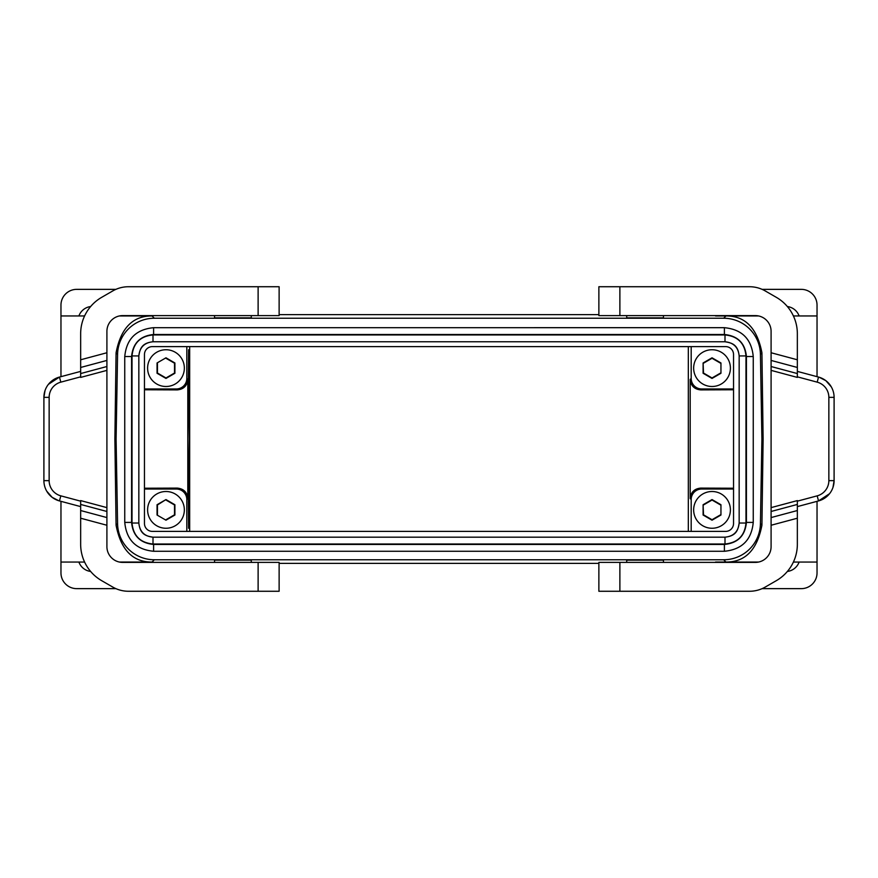 <?xml version="1.0" encoding="UTF-8"?>
<svg xmlns="http://www.w3.org/2000/svg" width="878" height="878" viewBox="0 0 878 878"><rect width="100%" height="100%" fill="white"/><g stroke="black" fill="none" stroke-linecap="round" stroke-linejoin="round"><path stroke-width="1.32" d="M153.606 334.507L153.606 327.692C136.079 329.393 126.465 339.018 124.753 356.545L124.753 522.41C126.465 539.937 136.079 549.562 153.606 551.263L724.394 551.263C741.921 549.562 751.535 539.937 753.247 522.41L753.247 356.545C751.535 339.018 741.921 329.393 724.394 327.692L153.606 327.692L724.394 327.681C741.921 329.393 751.546 339.007 753.247 356.545L746.421 356.545C745.126 343.155 737.772 335.813 724.394 334.507L153.606 334.507C140.228 335.813 132.885 343.155 131.579 356.545L131.579 522.41L124.753 522.41L124.753 356.545L131.579 356.545M723.681 318.242L154.319 318.242A36.755 36.755 45.5 0 0 117.575 354.35L116.094 439L117.575 523.65A36.755 36.755 134.5 0 0 154.319 559.758L723.681 559.758A36.755 36.755 45.5 0 0 760.425 523.65L761.906 439L760.425 354.35A36.755 36.755 134.5 0 0 723.681 318.242L725.919 315.959L715.515 315.959L758.592 315.948M688.319 531.388L688.319 346.612M189.681 531.388L189.681 346.612M799.112 562.052A14.443 14.443 0 0 1 787.368 571.457M817.034 501.327L817.034 572.884A15.749 15.749 0 0 1 801.285 588.644L762.115 588.644M725.546 562.052A36.755 36.755 -134.3 0 1 724.065 562.392M251.295 562.392L251.295 560.131L214.539 560.131L214.539 562.392M663.461 562.392L663.461 560.131L626.705 560.131L626.705 562.392M598.873 563.38L279.127 563.38M153.002 334.946L153.002 341.772L724.998 341.772L724.998 334.946L153.002 334.946C140.25 336.186 133.258 343.188 132.018 355.93L138.834 355.93C139.953 349.071 141.501 343.002 153.002 341.772C144.398 342.607 139.679 347.326 138.834 355.93L138.834 523.025C139.679 531.629 144.398 536.348 153.002 537.182L153.002 544.009L724.998 544.009C737.75 542.758 744.742 535.767 745.982 523.025L745.982 355.93L739.166 355.93L739.155 523.025L745.982 523.025M724.998 544.009L724.998 537.182C733.602 536.348 738.321 531.629 739.166 523.025C738.047 529.884 736.499 535.953 724.998 537.182L153.002 537.182C146.143 536.063 140.074 534.526 138.845 523.025L138.845 355.93M739.166 355.93C738.321 347.326 733.602 342.607 724.998 341.772C731.857 342.892 737.926 344.428 739.155 355.93L739.155 523.025M152.344 531.388L725.656 531.388A7.88 7.88 0 0 0 733.536 523.507L733.536 354.492A7.88 7.88 0 0 0 725.656 346.612L152.344 346.612A7.88 7.88 0 0 0 144.464 354.492L144.464 523.507A7.88 7.88 0 0 0 152.344 531.388M132.018 355.93L132.018 523.025L138.834 523.025M746.421 522.41L753.247 522.41C751.546 539.948 741.921 549.562 724.394 551.274L724.394 544.448C737.772 543.142 745.115 535.799 746.421 522.41L746.421 356.545M724.394 334.507L724.394 327.681M124.753 522.41C126.454 539.948 136.079 549.562 153.606 551.274L153.606 544.448L724.394 544.448M106.907 525.253L80.655 518.218L80.655 544.283A42.001 42.001 0 0 0 101.65 580.654L112.724 587.042A31.498 31.498 0 0 0 128.473 591.267L279.127 591.267L279.127 562.392L122.657 562.392A15.749 15.749 0 0 1 106.907 546.632L106.907 511.479L80.655 504.444L80.655 500.592L106.907 507.627L106.907 370.373L80.655 377.408L80.655 359.782L106.907 352.747L106.907 331.368A15.749 15.749 0 0 1 122.657 315.608L279.127 315.608L279.127 286.733L128.473 286.733A31.498 31.498 0 0 0 112.724 290.958L101.65 297.346A42.001 42.001 0 0 0 80.655 333.717L80.655 359.782M80.655 518.218L80.655 504.444M80.655 367.465L106.907 360.43L106.907 352.747M106.907 360.43L106.907 370.373M106.907 507.627L106.907 511.479M46.743 491.186L52.142 497.321L58.661 500.69L59.463 500.932L60.823 495.85A15.749 15.749 0 0 1 49.146 480.639L43.9 480.639A21.006 21.006 0 0 0 59.463 500.932L80.655 506.606M43.9 480.639L43.9 397.361A21.006 21.006 0 0 1 59.463 377.068L48.455 384.301M45.019 390.6L43.9 397.361L49.146 397.361L49.146 480.639M49.146 397.361A15.749 15.749 0 0 1 60.823 382.149L59.463 377.068L80.655 371.394M279.127 286.733L279.127 315.608M762.115 289.356L801.285 289.356A15.749 15.749 0 0 1 817.034 305.116L817.034 376.673M715.855 562.392L725.919 562.041C745.202 562.194 757.198 549.902 761.928 525.176L763.125 439L761.906 439M598.873 314.62L279.127 314.62M712.025 349.74A18.372 18.372 0 0 0 693.653 368.123A18.372 18.372 0 0 0 712.025 386.496A18.372 18.372 0 0 0 730.397 368.123A18.372 18.372 0 0 0 712.025 349.74M720.948 362.965L712.025 357.807L703.102 362.965L703.102 373.271L712.025 378.429L720.948 373.271L720.948 362.965L720.948 373.271M720.553 373.04L712.025 377.968L703.497 373.04L703.102 362.965M703.497 363.196L712.025 358.268L720.553 363.196M712.025 491.504A18.372 18.372 0 0 0 693.653 509.877A18.372 18.372 0 0 0 712.025 528.26A18.372 18.372 0 0 0 730.397 509.877A18.372 18.372 0 0 0 712.025 491.504M720.948 504.729L712.025 499.571L703.102 504.729L703.102 515.035L712.025 520.193L720.948 515.035L720.948 504.729L720.948 515.035M720.553 514.804L712.025 519.732L703.497 514.804L703.102 504.729M703.497 504.96L712.025 500.032L720.553 504.96M691.184 346.612L691.184 378.462A10.503 10.503 -45 0 0 701.687 388.965L733.536 388.965M691.184 531.388L691.184 499.538A10.503 10.503 45 0 1 701.687 489.035L733.536 489.035M251.295 315.608L251.295 317.869L214.539 317.869L214.539 315.608M760.425 354.35L761.928 352.824L763.125 439M761.928 352.824C757.198 328.098 745.202 315.806 725.919 315.959M663.461 315.608L663.461 317.869L626.705 317.869L626.705 315.608M799.112 315.948A14.443 14.443 0 0 0 787.368 306.543M725.546 315.948A36.755 36.755 134.3 0 0 724.065 315.608M598.873 315.608L598.873 286.733L598.873 315.608L755.343 315.608A15.749 15.749 0 0 1 771.093 331.368L771.093 366.521L797.345 373.556L797.345 377.408L771.093 370.373L771.093 507.627L797.345 500.592L797.345 518.218L771.093 525.253L771.093 546.632A15.749 15.749 0 0 1 755.343 562.392L598.873 562.392L598.873 591.267L749.527 591.267A31.498 31.498 0 0 0 765.276 587.042L776.35 580.654A42.001 42.001 0 0 0 797.345 544.283L797.345 518.218M598.873 286.733L619.879 286.733L619.879 315.608M771.093 352.747L797.345 359.782L797.345 333.717A42.001 42.001 0 0 0 776.35 297.346L765.276 290.958A31.498 31.498 0 0 0 749.527 286.733L619.879 286.733M797.345 359.782L797.345 373.556M797.345 510.535L771.093 517.57L771.093 525.253M771.093 517.57L771.093 507.627M771.093 370.373L771.093 366.521M831.257 386.814L825.858 380.679L819.339 377.31L818.537 377.068L817.177 382.149A15.749 15.749 0 0 1 828.854 397.361L834.1 397.361A21.006 21.006 0 0 0 818.537 377.068L797.345 371.394M834.1 397.361L834.1 480.639A21.006 21.006 0 0 1 818.537 500.932L829.545 493.699M832.981 487.4L834.1 480.639L828.854 480.639L828.854 397.361M818.537 500.932L797.345 506.606L818.537 500.932L817.177 495.85A15.749 15.749 0 0 0 828.854 480.639M598.873 591.267L598.873 562.392M78.888 315.948A14.443 14.443 0 0 1 90.632 306.543M84.595 315.948L60.966 315.948L60.966 305.116A15.749 15.749 0 0 1 76.715 289.356L115.885 289.356M152.454 315.948A36.755 36.755 45.7 0 1 153.935 315.608M117.575 354.35L116.072 352.824L114.875 439L116.094 439M116.072 352.824C120.802 328.098 132.797 315.806 152.081 315.959L119.408 315.948M60.966 501.327L60.966 572.884A15.749 15.749 0 0 0 76.715 588.644L115.885 588.644M60.966 315.948L60.966 376.673M187.826 439L188.605 349.74L189.385 439L188.605 528.26L187.826 439M119.408 562.052L152.081 562.041C132.797 562.194 120.802 549.902 116.072 525.176L114.875 439M144.464 489.035L176.313 489.035L177.257 488.102C183.645 488.706 187.168 492.196 187.804 498.55L187.804 379.45C187.168 385.804 183.645 389.294 177.257 389.898L144.464 389.766M176.313 489.035A10.503 10.503 135 0 1 186.816 499.538L186.816 531.388M186.816 346.612L186.816 378.462L187.804 379.45M144.464 388.965L176.313 388.965A10.503 10.503 -135 0 0 186.816 378.462M157.052 515.035L165.975 520.193L174.898 515.035L174.898 504.729L165.975 499.571L157.052 504.729L157.052 515.035L165.975 520.193M165.975 357.807L157.052 362.965L157.052 373.271L165.975 378.429L174.898 373.271L174.898 362.965L165.975 357.807L157.052 362.965M157.447 363.196L157.447 373.04L165.975 377.968L174.502 373.04L174.502 363.196L165.975 358.268M165.975 499.571L157.447 504.96L157.447 514.804M165.975 519.732L174.502 514.804L174.502 504.96L165.975 500.032M78.888 562.052A14.443 14.443 0 0 0 90.632 571.457M152.454 562.052A36.755 36.755 -45.7 0 0 153.935 562.392M715.515 562.041L758.592 562.052M691.184 378.462L690.196 379.45L690.196 498.55L691.184 499.538M733.536 488.234L700.743 488.102C694.355 488.706 690.832 492.196 690.196 498.55M690.196 379.45C690.832 385.804 694.355 389.294 700.743 389.898L733.536 389.766M144.464 488.234L177.257 488.102M165.975 349.74A18.372 18.372 0 0 0 147.603 368.123A18.372 18.372 0 0 0 165.975 386.496A18.372 18.372 0 0 0 184.347 368.123A18.372 18.372 0 0 0 165.975 349.74M165.975 491.504A18.372 18.372 0 0 0 147.603 509.877A18.372 18.372 0 0 0 165.975 528.26A18.372 18.372 0 0 0 184.347 509.877A18.372 18.372 0 0 0 165.975 491.504M725.919 562.041L723.681 559.758M152.081 562.041L154.319 559.758M745.982 355.93C744.742 343.188 737.75 336.197 724.998 334.946M132.018 523.025C133.258 535.767 140.25 542.758 153.002 544.009M131.579 522.41C132.874 535.799 140.228 543.142 153.606 544.448M106.907 517.57L80.655 510.535M106.907 366.521L80.655 373.556M60.823 382.149L80.655 376.838M60.823 495.85L80.655 501.162M258.121 286.733L258.121 315.608M761.928 525.176L760.425 523.65M258.121 591.267L258.121 562.392M154.319 318.242L152.081 315.959M771.093 360.43L797.345 367.465M771.093 511.479L797.345 504.444M817.177 495.85L797.345 501.162M817.177 382.149L797.345 376.838M619.879 591.267L619.879 562.392M116.072 525.176L117.575 523.65M176.313 388.965L177.257 389.898M700.743 488.102L701.687 489.035M186.816 499.538L187.804 498.55M701.687 388.965L700.743 389.898M724.998 537.182L153.002 537.182M753.247 522.41L753.247 356.545M124.753 356.545C126.454 339.007 136.079 329.393 153.606 327.681M153.606 551.274L724.394 551.274M84.595 562.052L60.966 562.052M793.405 562.052L817.034 562.052M793.405 315.948L817.034 315.948M153.002 341.772L724.998 341.772"/></g></svg>
